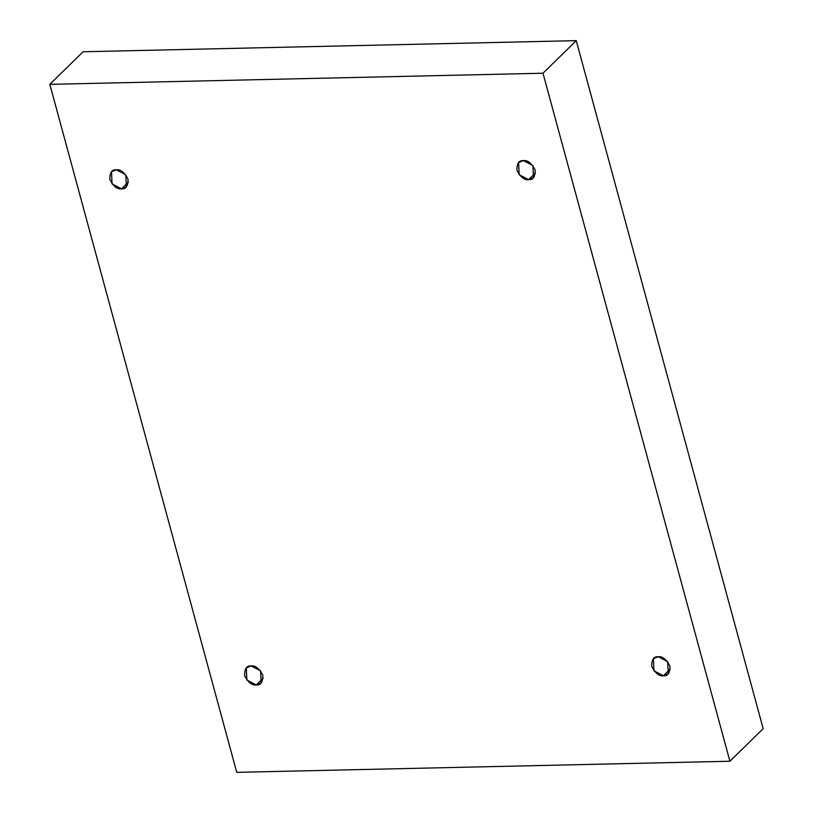 <?xml version="1.0" encoding="UTF-8"?>
<svg xmlns="http://www.w3.org/2000/svg" width="813" height="813" viewBox="0 0 813 813"><rect width="100%" height="100%" fill="white"/><g stroke="black" fill="none" stroke-linecap="round" stroke-linejoin="round"><path stroke-width="1.22" d="M523.45 160.639L518.603 162.559L519.151 174.714L528.613 179.653L535.482 172.915L528.613 179.653C524.456 180.283 520.564 177.183 516.936 170.344C516.824 163.433 518.999 160.191 523.45 160.639C527.607 159.998 531.499 163.098 535.137 169.937C535.239 176.858 533.064 180.09 528.613 179.653L533.46 177.722L532.911 165.567L523.45 160.639M658.245 656.762L653.398 658.682L653.947 670.837L663.408 675.776L670.278 669.038L663.408 675.776C659.252 676.416 655.359 673.306 651.721 666.467C651.62 659.556 653.794 656.315 658.245 656.762C662.402 656.121 666.294 659.221 669.932 666.06C670.034 672.981 667.859 676.213 663.408 675.776L668.256 673.845L667.707 661.691L658.245 656.762M251.136 665.928L246.288 667.859L246.837 680.014L256.298 684.953L263.168 678.215L256.298 684.953C252.142 685.583 248.25 682.483 244.622 675.644C244.51 668.723 246.685 665.491 251.136 665.928C255.292 665.298 259.184 668.398 262.823 675.237C262.924 682.158 260.749 685.389 256.298 684.953L261.146 683.022L260.597 670.867L251.136 665.928M116.34 169.805L111.493 171.736L112.042 183.89L121.513 188.819L128.383 182.092L121.513 188.819C117.357 189.459 113.454 186.36 109.826 179.521C109.714 172.6 111.889 169.368 116.34 169.805C120.497 169.175 124.389 172.275 128.027 179.114C128.129 186.025 125.954 189.266 121.513 188.819L126.35 186.899L125.802 174.744L116.34 169.805M763.173 728.651L576.244 40.65L542.993 73.231L729.922 761.242L763.173 728.651L729.922 761.242L236.756 772.35L49.827 84.349L542.993 73.231L576.244 40.65L83.078 51.758L49.827 84.349L83.078 51.758L576.244 40.65L763.173 728.651M729.922 761.242L542.993 73.231L49.827 84.349L236.756 772.35L729.922 761.242"/></g></svg>
